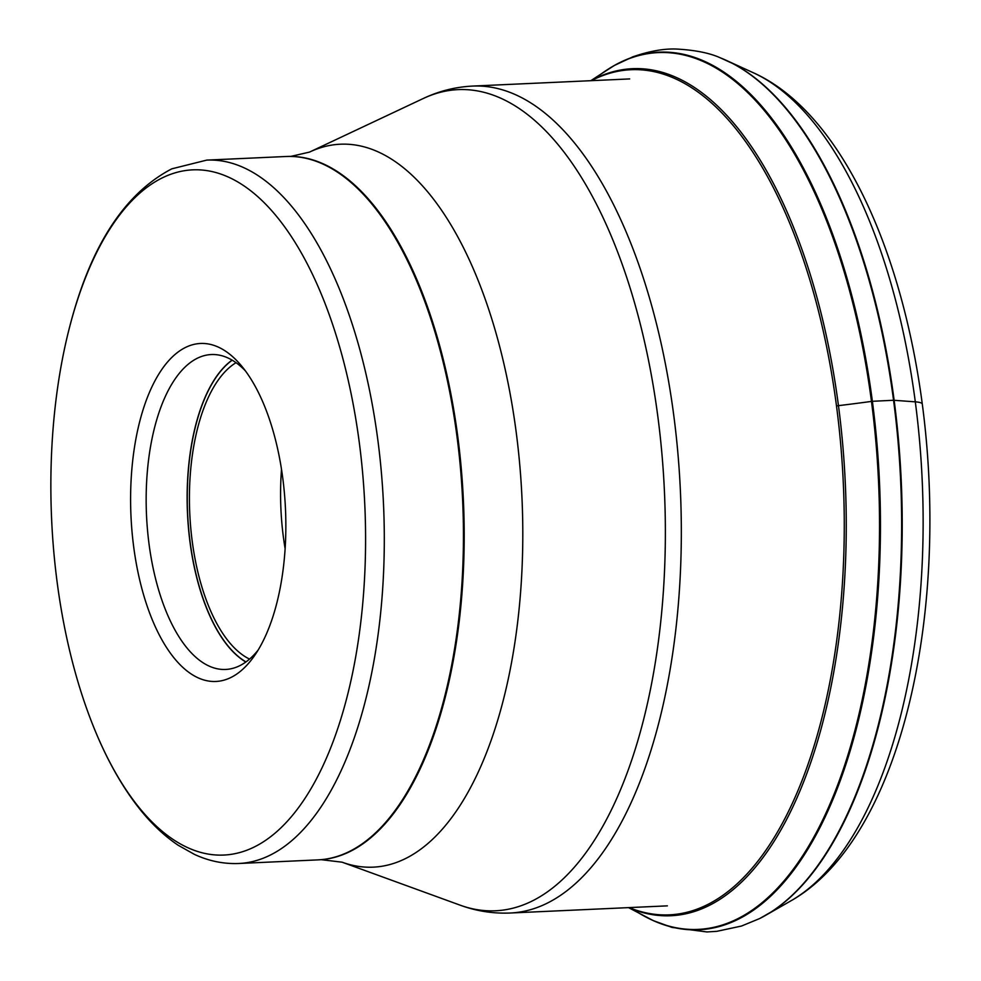 <?xml version="1.0" encoding="UTF-8"?>
<svg xmlns="http://www.w3.org/2000/svg" width="981" height="981" viewBox="0 0 981 981"><rect width="100%" height="100%" fill="white"/><g stroke="black" fill="none" stroke-linecap="round" stroke-linejoin="round"><path stroke-width="1.47" d="M590.93 80.687A423.964 193.797 87.4 0 1 845.72 493.762A423.964 193.797 87.4 0 1 628.637 907.621M629.152 907.597A423.007 193.355 -92.6 0 0 843.734 493.835A423.007 193.355 -92.6 0 0 591.445 80.663M766.026 915.101A439.28 200.798 -92.6 0 0 771.814 911.57A439.28 200.798 -92.6 0 0 901.662 491.591A439.28 200.798 -92.6 0 0 733.163 63.728A439.28 200.798 -92.6 0 0 727.068 60.736M281.51 469.421A152.803 69.847 -92.6 0 0 285.128 548.661M249.566 659.085A152.803 69.847 87.4 0 1 189.762 513.308A152.803 69.847 87.4 0 1 236.053 362.688M258.064 650.17A157.622 72.042 87.4 0 1 238.788 666.16A157.622 72.042 87.4 0 1 225.667 669.447A157.622 72.042 87.4 0 1 147.481 529.801A157.622 72.042 87.4 0 1 198.187 357.832A157.622 72.042 87.4 0 1 211.307 354.546A157.622 72.042 87.4 0 1 245.336 370.793M186.439 347.004A169.173 77.327 87.4 0 1 241.314 365.68A169.173 77.327 87.4 0 1 254.533 655.627A169.173 77.327 87.4 0 1 230.008 677.92A169.173 77.327 87.4 0 1 133.71 547.018A169.173 77.327 87.4 0 1 186.439 347.004M206.733 160.111A352.056 160.921 -92.6 0 1 381.339 471.935A352.056 160.921 -92.6 0 1 268.169 856.106A352.056 160.921 -92.6 0 1 268.095 856.143A352.056 160.921 -92.6 0 1 238.8 863.488C223.619 864.102 208.83 861.073 194.434 854.39L178.223 845.279C162.65 834.819 148.254 820.717 135.035 802.948C116.273 777.675 100.295 746.639 87.101 709.839A342.945 156.764 87.4 0 0 252.387 847.891A342.945 156.764 87.4 0 0 252.448 847.866A342.945 156.764 -92.6 0 0 359.267 442.357A342.945 156.764 -92.6 0 0 164.06 177.034A342.945 156.764 -92.6 0 0 163.999 177.071A342.945 156.764 87.4 0 0 69.639 326.931C90.338 246.292 124.391 193.588 171.81 168.83L206.733 160.111L285.863 156.506A352.056 160.921 87.4 0 1 460.481 468.329A352.056 160.921 87.4 0 1 347.299 852.501A352.056 160.921 87.4 0 1 347.225 852.526A352.056 160.921 87.4 0 1 317.93 859.883L321.192 859.675A352.044 160.921 87.4 0 1 319.561 859.785M87.101 709.839A342.945 156.764 87.4 0 1 69.639 326.931M922.312 404.098A30.803 5.04 172.5 0 0 915.298 401.842L894.132 400.297A9.847 1.606 172.5 0 0 893.544 400.26L872.354 401.303A9.405 1.533 172.5 0 0 871.459 401.413A366.281 59.927 -7.5 0 1 838.448 405.656L836.486 405.926M608.073 69.246A439.255 200.786 87.4 0 1 614.364 65.457A439.255 200.786 87.4 0 1 879.896 492.585A439.255 200.786 87.4 0 1 653.358 920.656A439.255 200.786 87.4 0 1 653.358 920.644A439.255 200.786 87.4 0 1 646.761 917.456M590.82 80.687L601.537 73.685A438.85 200.59 -92.6 0 1 878.976 492.609A438.85 200.59 87.4 0 1 639.833 913.63A438.85 200.59 87.4 0 1 639.833 913.618A438.85 200.59 87.4 0 1 639.771 913.593M728.221 61.263L753.408 72.79A425.68 194.569 87.4 0 1 922.594 490.304A425.68 194.569 87.4 0 1 791.152 900.693L767.13 914.476M771.814 911.57L759.723 918.523A439.66 200.97 -92.6 0 0 759.723 918.523A439.66 200.97 -92.6 0 0 901.085 491.628A439.66 200.97 -92.6 0 0 720.483 57.904A439.66 200.97 -92.6 0 0 720.471 57.904C709.778 53.011 695.124 50.068 676.534 49.05C664.014 48.523 649.447 51.11 632.855 56.812L614.364 65.457L601.537 73.685M232.215 360.186A157.524 72.005 -92.6 0 0 187.616 513.406A157.524 72.005 -92.6 0 0 245.973 661.917M245.851 662.003A157.622 72.042 87.4 0 1 187.481 513.406A157.622 72.042 87.4 0 1 232.092 360.113M287.494 156.445A352.044 160.921 87.4 0 1 289.125 156.408A352.044 160.921 87.4 0 1 461.475 471.003A352.044 160.921 87.4 0 1 348.071 852.452A352.044 160.921 87.4 0 1 347.997 852.477A352.044 160.921 87.4 0 1 321.192 859.675L342.05 862.176A361.83 165.397 -92.6 0 0 403.363 859.601A361.83 165.397 -92.6 0 0 516.141 431.799A361.83 165.397 -92.6 0 0 310.18 151.785A361.83 165.397 -92.6 0 0 309.677 152.018A361.83 165.397 -92.6 0 0 309.591 152.055M423.853 98.235A410.99 187.862 87.4 0 1 657.797 416.214A410.99 187.862 87.4 0 1 529.765 902.177A410.99 187.862 87.4 0 1 529.703 902.201A410.99 187.862 87.4 0 1 460.064 905.144C476.337 911.104 493.063 913.728 510.255 913.017A413.896 189.186 -92.6 0 0 544.7 904.384A413.896 189.186 -92.6 0 0 544.774 904.347A413.896 189.186 -92.6 0 0 677.846 452.707A413.896 189.186 -92.6 0 0 472.548 86.083C455.662 86.929 439.488 90.939 424.062 98.137L423.289 98.492A410.99 187.862 87.4 0 1 423.792 98.259A410.99 187.862 87.4 0 1 423.853 98.235M759.711 918.523L741.55 926.027L716.78 931.337L706.896 931.95L672.022 927.425L653.358 920.644L628.527 907.621M753.408 72.79C855.003 118.578 922.814 298.15 929.375 489.654C935.678 674.18 884.727 847.572 791.152 900.693M720.483 57.904L733.163 63.728M238.8 863.488L317.93 859.883M285.863 156.506L291.026 156.359L309.481 152.104L423.289 98.492M510.255 913.017L667.387 905.855M472.548 86.083L629.679 78.921M342.05 862.176L460.064 905.144"/></g></svg>
